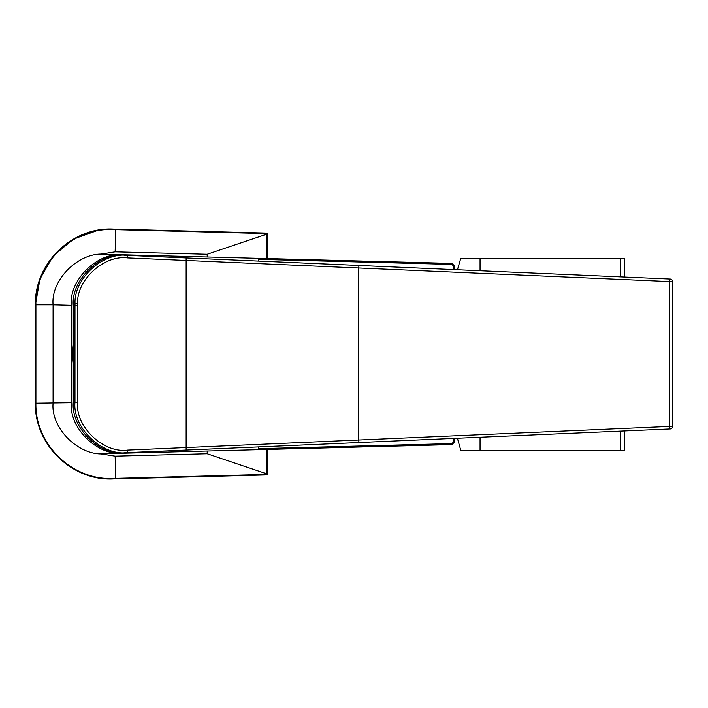 <?xml version="1.0" encoding="UTF-8"?>
<svg xmlns="http://www.w3.org/2000/svg" width="708" height="708" viewBox="0 0 708 708"><rect width="100%" height="100%" fill="white"/><g stroke="black" fill="none" stroke-linecap="round" stroke-linejoin="round"><path stroke-width="1.06" d="M258.809 448.66L451.908 443.597L453.439 442.084L454.501 442.084L454.501 438.376L454.483 442.084L451.987 444.606L270.412 449.368C263.42 449.483 259.553 449.244 258.809 448.66L258.809 446.907M258.809 261.093L258.809 259.34C259.553 258.756 263.42 258.517 270.412 258.632L123.121 254.774C97.801 251.721 68.906 279.881 71.304 305.29L53.082 304.812C50.684 279.403 79.615 251.243 104.97 254.305L123.121 254.774M270.412 449.368L104.97 453.695C79.615 456.757 50.684 428.597 53.082 403.188L53.082 304.812L35.913 304.812L35.913 403.188C34.878 444.297 72.287 480.537 113.174 478.44L115.714 478.369L115.138 456.156L207.196 453.748L207.196 451.023M111.014 478.98L113.209 478.953C72.03 481.077 34.356 444.58 35.4 403.188L71.304 402.71L71.304 305.29M270.412 258.632L451.987 263.394L454.483 265.916L454.483 269.624L454.501 265.916L451.987 263.394L451.908 264.403L258.809 259.34M71.304 402.71C68.906 428.119 97.801 456.279 123.121 453.226M451.908 443.597L451.987 444.606L454.483 442.084M74.88 354A16.169 0.717 -90 0 0 74.172 337.831A16.169 0.717 -90 0 0 73.455 354A16.169 0.717 -90 0 0 74.172 370.169A16.169 0.717 -90 0 0 74.88 354M74.977 305.847L75.03 303.644C73.862 278.571 102.846 252.021 127.732 255.367L670.184 279.023A2.522 0.549 92.5 0 0 669.52 281.545L127.644 257.898C104.005 254.712 76.464 279.934 77.57 303.759L77.526 305.847L73.278 305.794L73.278 402.215L74.977 402.153L74.977 305.847M77.526 305.847L77.526 402.153C75.154 426.543 103.368 453.536 127.644 450.102L669.52 426.455L669.52 281.545L672.6 281.545A2.522 2.522 0 0 0 670.184 279.023L359.363 265.473A2.522 0.549 92.5 0 0 358.699 268.005L358.699 439.995A2.522 0.549 87.5 0 0 359.363 442.527L124.679 452.739M73.278 305.794C70.827 280.111 100.014 251.685 125.13 255.278M127.272 255.349L124.679 255.261M125.13 452.722C100.014 456.315 70.827 427.889 73.278 402.215M127.644 450.102L127.732 452.633C102.182 456.235 72.482 427.827 74.977 402.153L77.526 402.153M672.6 426.455A2.522 2.522 0 0 1 670.184 428.977L359.363 442.527L670.184 428.977A2.522 0.549 -92.5 0 1 669.52 426.455L672.6 426.455L672.6 281.545M73.278 363.009A88.42 88.367 -90 0 1 73.278 344.991M620.81 450.288L460.758 450.288L457.421 438.252L460.758 450.288L480.051 450.288L480.051 437.261L480.051 450.288L620.81 450.288L620.81 431.137L620.81 450.288L624.73 450.288L620.81 450.288M620.81 258.287L480.051 258.287L480.051 270.739L480.051 258.287L460.758 258.287L457.448 269.748L460.758 258.287L624.73 258.287L624.73 277.04L624.73 258.287L620.81 258.287L620.81 276.863L620.81 258.287M35.4 403.188L35.4 304.812C34.356 263.58 71.871 226.914 113.209 229.047L266.766 233.065L267.022 234.083L207.196 254.252L115.138 251.844L96.084 254.853M207.196 256.977L207.196 254.252M96.084 453.147L115.138 456.156M207.196 453.748L267.022 473.918L267.022 449.456M36.949 418.384L38.816 425.641M44.772 439.686L48.33 445.518M65.278 463.483L68.844 466.032M83.579 473.758L91.182 476.28M266.137 234.056L266.836 233.587L113.174 229.56L113.209 229.047L111.501 229.02M98.385 230.127L73.499 239.065L53.242 255.969L40.002 278.819L35.4 304.812L35.913 304.812C34.878 263.863 72.127 227.454 113.174 229.56M267.022 258.544L267.022 234.083L267.828 234.083A1.009 1.009 0 0 0 266.845 233.074A1.009 1.009 0 0 1 267.828 234.083L267.828 258.57M267.828 449.43L267.828 473.918A1.009 1.009 0 0 1 266.845 474.926L113.209 478.953L113.174 478.44M266.766 474.935L266.137 473.944M266.766 233.065L266.836 233.587M266.845 474.926L267.022 473.918L267.828 473.918A1.009 1.009 0 0 1 266.845 474.926M453.439 269.571L453.439 265.916L451.908 264.403M453.439 442.084L453.439 438.429M453.439 265.916L454.501 265.916M77.57 303.759L75.03 303.644M127.272 452.651L186.142 450.076L186.142 257.924L127.732 255.367L127.644 257.898M359.363 442.527L186.142 450.076M115.731 229.118L115.138 251.844M115.731 478.882L115.714 478.369L266.836 474.413M186.142 257.924L359.363 265.473M624.73 430.96L624.73 450.288L624.73 430.96M74.544 340.221A97.908 97.908 0 0 0 74.544 367.779"/></g></svg>
